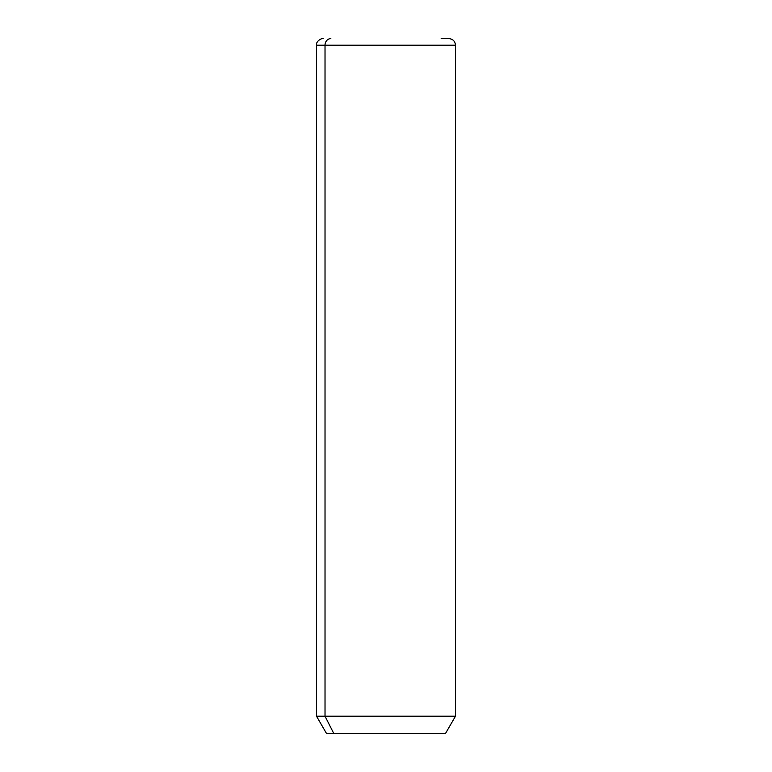 <?xml version="1.0" encoding="UTF-8"?>
<svg xmlns="http://www.w3.org/2000/svg" width="772" height="772" viewBox="0 0 772 772"><rect width="100%" height="100%" fill="white"/><g stroke="black" fill="none" stroke-linecap="round" stroke-linejoin="round"><path stroke-width="1.16" d="M441.169 38.6L448.86 38.6C452.884 38.996 455.084 41.196 455.48 45.22L455.48 716.204L445.55 733.4L333.736 733.4L325.022 716.204L455.48 716.204L325.022 716.204L333.736 733.4L326.45 733.4L316.52 716.204L325.022 716.204L325.022 45.22L455.48 45.22L325.022 45.22L325.022 716.204L316.52 716.204L316.52 45.22L325.022 45.22L316.52 45.22C315.758 41.167 321.789 38.002 323.14 38.6M333.736 733.4L438.264 733.4M330.831 38.6A6.62 5.809 90 0 0 325.022 45.22A6.62 5.809 -90 0 1 330.831 38.6"/></g></svg>
